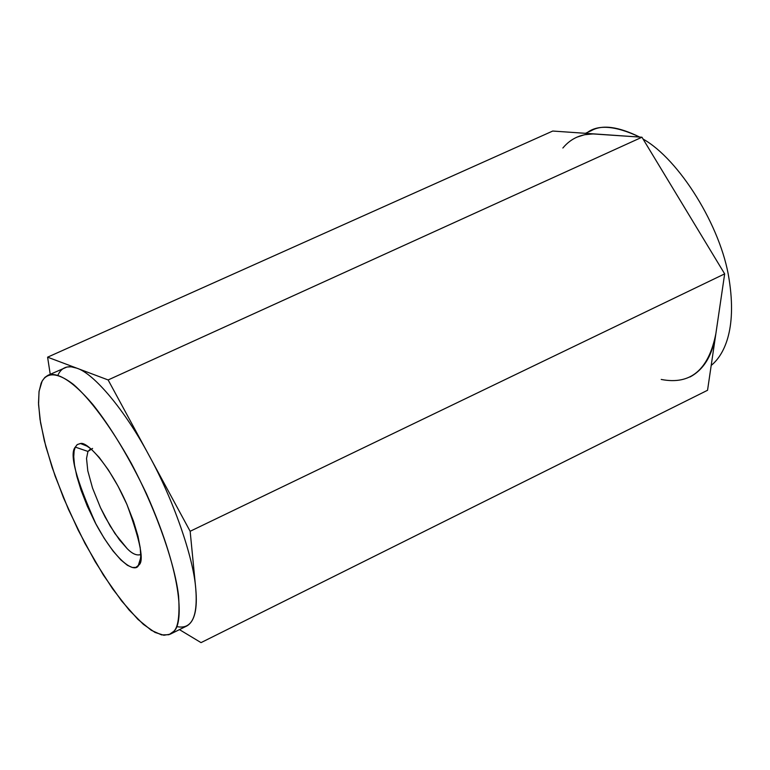 <?xml version="1.0" encoding="UTF-8"?>
<svg xmlns="http://www.w3.org/2000/svg" width="770" height="770" viewBox="0 0 770 770"><rect width="100%" height="100%" fill="white"/><g stroke="black" fill="none" stroke-linecap="round" stroke-linejoin="round"><path stroke-width="1.16" d="M576.749 137.224L584.536 134.731L592.987 133.922L641.959 137.224L724.666 273.87L707.543 390.275L201.028 642.623L179.448 629.619L201.028 642.623L707.543 390.275L715.879 333.593C712.596 355.086 703.963 369.552 689.997 376.982M661.228 379.446C690.469 385.164 708.689 369.879 715.879 333.593L724.666 273.87L641.959 137.224L108.127 379.947L190.151 531.281L724.666 273.87L190.151 531.281L195.744 588.521C193.347 557.057 173.144 498.989 148.851 455.089C125.019 410.275 93.911 373.411 76.817 368.175L108.127 379.947L641.959 137.224L595.922 134.038C582.236 133.297 571.215 137.955 562.87 148.013M711.191 365.432C723.29 355.711 737.333 330.715 729.036 278.884C721.095 226.553 679.265 159.38 643.056 139.052C679.265 159.38 721.095 226.553 729.036 278.884C737.333 330.715 723.29 355.711 711.191 365.432M586.307 133.374C597.096 124.182 614.903 125.414 639.716 137.07C618.243 126.511 602.044 124.403 591.129 130.756L585.45 133.306M57.914 375.173C61.533 367.309 67.837 364.97 76.817 368.175L47.596 357.174L50.233 374.278L47.596 357.174L552.735 131.044L595.922 134.038L552.735 131.044L47.596 357.174L76.817 368.175L71.129 366.789L66.942 367.021L47.952 375.298C55.546 372.074 70.243 377.935 92.852 404.491C111.188 427.6 129.042 457.313 146.425 493.647C185.06 580.599 182.471 624.672 173.914 631.236C178.255 626.867 179.805 615.124 178.582 596.028C175.493 567.875 158.841 515.399 131.295 463.299C110.389 425.8 89.272 398.109 73.448 384.432C53.736 369.369 44.814 374.528 41.108 383.287L39.01 391.805L38.558 404.635L40.55 422.72L45.844 446.61L55.094 476.004L68.405 509.278L85.027 543.505L103.401 575.084L121.583 600.918L137.888 619.33L151.315 630.303L161.594 634.904L168.967 634.711L173.914 631.236L170.237 634.182L163.885 635.26L155.049 632.449L143.441 624.403L129.091 610.004L112.593 588.8L95.105 561.532L78.222 530.241L63.515 497.863L52.09 467.313L44.333 440.767L40.002 419.294L38.5 402.96L39.087 391.218L42.119 381.111L44.843 377.435L47.952 375.298M90.783 448.698L87.944 451.441L75.287 447.101L77.193 444.617L80.273 443.53L84.854 444.675L91.168 449.025L99.205 457.418L108.483 470.085L118.07 486.236L126.742 504.052L133.528 521.309L137.984 536.218L140.236 547.884L140.737 556.277L140.024 561.85L138.562 565.238C135.944 572.553 118.763 565.892 96.086 524.351C76.066 479.623 69.136 453.877 75.287 447.101L74.141 450.864L73.747 456.677L74.488 465.032L76.817 476.245L81.071 490.24L87.347 506.265L95.316 522.897L104.2 538.326L113.017 550.983L120.938 559.992L127.435 565.315L132.382 567.519L135.905 567.384L138.562 565.238C144.442 561.927 140.602 541.753 127.04 504.725C110.225 465.956 87.116 441.21 80.561 443.53L77.289 444.55L75.287 447.101L87.944 451.441L86.529 458.458L87.79 470.788L92.535 488.065L100.495 507.709L105.221 517.219L114.932 533.523L127.291 548.76C132.219 553.755 136.598 555.709 140.419 554.65L140.746 554.477C136.887 555.853 132.401 553.948 127.291 548.76L119.475 539.866L110.12 525.929L100.495 507.709L92.535 488.065L87.79 470.788L86.529 458.458L87.944 451.441L92.583 448.419M170.237 634.182L186.706 626.029C194.646 621.544 197.659 609.051 195.744 588.521L190.151 531.281L108.127 379.947L76.817 368.175C93.911 373.411 125.019 410.275 148.851 455.089C173.144 498.989 193.347 557.057 195.744 588.521C198.006 617.097 191.643 629.783 176.648 626.568M88.04 446.571L80.561 443.53M140.65 557.952L138.254 565.661"/></g></svg>
